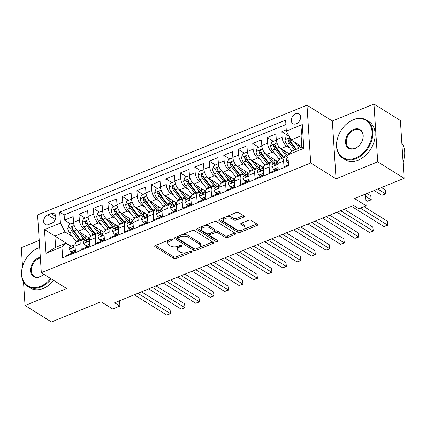 <?xml version="1.0" encoding="UTF-8"?>
<svg xmlns="http://www.w3.org/2000/svg" width="426" height="426" viewBox="0 0 426 426"><rect width="100%" height="100%" fill="white"/><g stroke="black" fill="none" stroke-linecap="round" stroke-linejoin="round"><path stroke-width="0.64" d="M172.253 239.396A1.235 0.602 176.3 0 0 170.533 239.353L155.426 245.504A1.763 0.863 176.3 0 0 154.707 246.265A1.763 0.863 176.3 0 0 155.043 246.729L173.712 258.374A1.763 0.863 176.3 0 0 176.172 258.444L191.274 252.288A1.235 0.602 176.3 0 0 191.78 251.755A1.235 0.602 176.3 0 0 191.546 251.431A1.235 0.602 176.3 0 0 189.826 251.383L187.866 252.181A5.639 2.758 176.3 0 1 180.001 251.963L178.446 250.994A5.639 2.758 176.3 0 1 177.365 249.503A5.639 2.758 176.3 0 1 179.676 247.069L181.63 246.276A1.235 0.602 176.3 0 0 182.136 245.743A1.235 0.602 176.3 0 0 181.897 245.413A1.235 0.602 176.3 0 0 180.177 245.365L178.222 246.164A5.639 2.758 176.3 0 1 170.357 245.946L168.797 244.977A5.639 2.758 176.3 0 1 167.722 243.486A5.639 2.758 176.3 0 1 170.027 241.052L171.987 240.259A1.235 0.602 176.3 0 0 172.487 239.726A1.235 0.602 176.3 0 0 172.253 239.396M295.639 113.801A5.746 4.138 -58 0 0 291.554 118.636A5.746 4.138 -58 0 0 292.918 123.673A5.746 4.138 -58 0 0 296.283 123.801A5.746 4.138 -58 0 0 300.367 118.96A5.746 4.138 -58 0 0 298.999 113.923A5.746 4.138 -58 0 0 295.639 113.801M243.56 217.148A1.763 0.863 176.3 0 0 244.279 216.387A1.763 0.863 176.3 0 0 243.944 215.918L238.704 212.654A1.763 0.863 176.3 0 0 236.249 212.585L219.47 219.417A1.763 0.863 176.3 0 0 218.751 220.178A1.763 0.863 176.3 0 0 219.086 220.641L237.756 232.287A1.763 0.863 176.3 0 0 240.216 232.356L256.99 225.524A1.763 0.863 176.3 0 0 257.714 224.763A1.763 0.863 176.3 0 0 257.373 224.3L251.047 220.354A1.763 0.863 176.3 0 0 248.587 220.285L241.409 223.208A1.763 0.863 176.3 0 0 240.69 223.97A1.763 0.863 176.3 0 0 241.025 224.433L244.162 226.392A4.713 2.306 176.3 0 1 245.067 227.638A4.713 2.306 176.3 0 1 241.888 230.051A4.713 2.306 176.3 0 1 236.558 229.492L224.268 221.824A4.713 2.306 176.3 0 1 223.362 220.577A4.713 2.306 176.3 0 1 226.541 218.165A4.713 2.306 176.3 0 1 231.872 218.724L233.922 220.002A1.763 0.863 176.3 0 0 236.382 220.072L243.56 217.148L243.459 215.62M23.515 281.905L25.038 305.49L51.455 321.971L101.058 301.762L112.682 309.015L119.924 306.065L114.642 302.769L353.617 205.439L358.9 208.735L366.142 205.785L365.386 194.107M377.708 161.848L373.969 104.029L332.328 120.989L336.066 178.808L377.708 161.848L404.125 178.329L354.517 198.532L366.142 205.785M336.066 178.808L310.708 162.993L41.322 272.709L37.579 214.89L306.97 105.174L310.708 162.993M25.038 305.49L66.68 288.53L41.322 272.709M194.496 230.663A1.763 0.863 176.3 0 0 192.035 230.594L175.262 237.426A1.763 0.863 176.3 0 0 174.538 238.187A1.763 0.863 176.3 0 0 174.873 238.651L193.542 250.296A1.763 0.863 176.3 0 0 196.003 250.366L212.776 243.534A1.763 0.863 176.3 0 0 213.501 242.772A1.763 0.863 176.3 0 0 213.16 242.309L194.496 230.663M197.366 228.421L214.14 221.589A1.763 0.863 176.3 0 1 216.6 221.658L235.269 233.304A1.763 0.863 176.3 0 1 235.605 233.767A1.763 0.863 176.3 0 1 234.886 234.529L227.702 237.452A1.763 0.863 176.3 0 1 225.248 237.383L217.675 232.66A1.763 0.863 176.3 0 0 215.215 232.596L210.455 234.534A1.763 0.863 176.3 0 0 209.73 235.296A1.763 0.863 176.3 0 0 210.071 235.759L217.952 240.679A1.235 0.602 176.3 0 1 218.187 241.004A1.235 0.602 176.3 0 1 217.356 241.633A1.235 0.602 176.3 0 1 215.961 241.489L196.982 229.646A1.763 0.863 176.3 0 1 196.642 229.183A1.763 0.863 176.3 0 1 197.366 228.421M373.969 104.029L400.387 120.51L404.125 178.329M39.229 240.37L21.3 247.671L22.525 266.585M286.267 129.808L281.724 131.655L287.806 135.452M289.621 148.056L286.725 146.251A7.183 3.53 -112.2 0 1 282.097 137.364L276.304 139.723L275.931 134.02L267.24 137.555L273.322 141.347M275.137 153.951L272.241 152.146A7.183 3.53 -112.2 0 1 267.613 143.258L261.82 145.617L261.447 139.914L252.762 143.455L258.838 147.247M260.653 159.851L257.757 158.046A7.183 3.53 -112.2 0 1 253.129 149.159L247.336 151.518L246.968 145.814L238.278 149.356L244.354 153.147M246.169 165.751L243.278 163.946A7.183 3.53 -112.2 0 1 238.645 155.059L232.852 157.418L232.484 151.715L223.794 155.256L229.87 159.047M231.685 171.651L228.794 169.846A7.183 3.53 -112.2 0 1 224.161 160.959L218.368 163.318L218 157.615L209.31 161.15L215.391 164.947M217.201 177.551L214.31 175.741A7.183 3.53 -112.2 0 1 209.677 166.854L203.884 169.218L203.516 163.509L194.826 167.051L200.907 170.842M202.723 183.446L199.826 181.641A7.183 3.53 -112.2 0 1 195.193 172.754L189.4 175.113L189.032 169.41L180.342 172.951L186.423 176.742M188.239 189.346L185.342 187.541A7.183 3.53 -112.2 0 1 180.709 178.654L174.916 181.013L174.548 175.31L165.858 178.851L171.939 182.642M173.755 195.246L170.858 193.441A7.183 3.53 -112.2 0 1 166.231 184.554L160.437 186.913L160.064 181.21L151.374 184.751L157.455 188.542M159.271 201.147L156.374 199.341A7.183 3.53 -112.2 0 1 151.747 190.454L145.953 192.813L145.58 187.11L136.895 190.646L142.971 194.442M144.787 207.041L141.89 205.236A7.183 3.53 -112.2 0 1 137.263 196.349L131.469 198.713L131.101 193.005L122.411 196.546L128.487 200.337M130.303 212.941L127.411 211.136A7.183 3.53 -112.2 0 1 122.779 202.249L116.985 204.608L116.617 198.905L107.927 202.446L114.003 206.237M115.819 218.842L112.927 217.036A7.183 3.53 -112.2 0 1 108.295 208.149L102.501 210.508L102.133 204.805L93.443 208.346L99.524 212.137M101.335 224.742L98.443 222.936A7.183 3.53 -112.2 0 1 93.811 214.049L88.017 216.408L87.649 210.705L78.959 214.241L79.327 219.949A7.183 3.53 67.8 0 0 83.959 228.837L86.856 230.642M85.04 218.037L78.959 214.241M66.802 256.079L66.749 255.302L75.439 251.761L75.072 246.058A7.183 3.53 67.8 0 1 76.589 242.043A13.739 6.752 67.8 0 1 76.089 241.388L69.55 232.857A4.761 2.338 67.8 0 1 67.771 228.277L69.017 224.561L73.597 222.936M85.291 240.461L84.689 240.083A7.183 3.53 67.8 0 0 82.383 239.684A7.183 3.53 67.8 0 0 80.865 243.699L81.233 249.402L89.923 245.866L89.556 240.157A7.183 3.53 67.8 0 1 91.073 236.142A13.739 6.752 67.8 0 1 90.573 235.487L84.034 226.962A4.761 2.338 67.8 0 1 82.255 222.377L83.501 218.66L88.081 217.036M99.775 234.561L99.167 234.188A7.183 3.53 -112.2 0 0 96.867 233.783A7.183 3.53 -112.2 0 0 95.349 237.799L95.717 243.502L104.407 239.966L104.04 234.263A7.183 3.53 67.8 0 1 105.552 230.248L111.346 227.883A7.183 3.53 -112.2 0 1 113.651 228.288L114.259 228.666M111.346 227.883A7.183 3.53 -112.2 0 0 109.828 231.904L110.201 237.607L118.891 234.066L118.519 228.363A7.183 3.53 67.8 0 1 120.036 224.348L125.83 221.989A7.183 3.53 -112.2 0 1 128.135 222.388L128.737 222.766M125.83 221.989A7.183 3.53 -112.2 0 0 124.312 226.004L124.685 231.707L133.375 228.166L133.003 222.463A7.183 3.53 67.8 0 1 134.52 218.447L140.314 216.088A7.183 3.53 -112.2 0 1 142.619 216.488L143.221 216.866M140.314 216.088A7.183 3.53 -112.2 0 0 138.796 220.104L139.164 225.807L147.854 222.265L147.487 216.562A7.183 3.53 67.8 0 1 149.004 212.547L154.798 210.188A7.183 3.53 -112.2 0 1 157.103 210.588L157.705 210.966M154.798 210.188A7.183 3.53 -112.2 0 0 153.28 214.203L153.648 219.907L162.338 216.371L161.971 210.668A7.183 3.53 67.8 0 1 163.488 206.647L169.282 204.288A7.183 3.53 -112.2 0 1 171.587 204.693L172.189 205.066M169.282 204.288A7.183 3.53 -112.2 0 0 167.764 208.303L168.132 214.012L176.822 210.471L176.455 204.768A7.183 3.53 67.8 0 1 177.972 200.752L183.766 198.394A7.183 3.53 -112.2 0 1 186.071 198.793L186.673 199.171M183.766 198.394A7.183 3.53 -112.2 0 0 182.248 202.409L182.616 208.112L191.306 204.571L190.939 198.867A7.183 3.53 67.8 0 1 192.456 194.852L198.25 192.493A7.183 3.53 -112.2 0 1 200.555 192.893L201.157 193.271M198.25 192.493A7.183 3.53 -112.2 0 0 196.732 196.508L197.1 202.212L205.79 198.67L205.423 192.967A7.183 3.53 67.8 0 1 206.94 188.952L212.734 186.593A7.183 3.53 -112.2 0 1 215.034 186.993L215.641 187.371M212.734 186.593A7.183 3.53 -112.2 0 0 211.216 190.608L211.584 196.311L220.274 192.776L219.907 187.067A7.183 3.53 67.8 0 1 221.419 183.052L227.212 180.693A7.183 3.53 -112.2 0 1 229.518 181.098L230.125 181.471M227.212 180.693A7.183 3.53 -112.2 0 0 225.695 184.708L226.068 190.411L234.758 186.876L234.385 181.172A7.183 3.53 67.8 0 1 235.903 177.157L241.696 174.793A7.183 3.53 -112.2 0 1 244.002 175.198L244.604 175.571M241.696 174.793A7.183 3.53 -112.2 0 0 240.179 178.808L240.552 184.517L249.242 180.975L248.869 175.272A7.183 3.53 67.8 0 1 250.387 171.257L256.18 168.898A7.183 3.53 -112.2 0 1 258.486 169.298L259.088 169.676M256.18 168.898A7.183 3.53 -112.2 0 0 254.663 172.913L255.03 178.616L263.721 175.075L263.353 169.372A7.183 3.53 67.8 0 1 264.871 165.357L270.664 162.998A7.183 3.53 -112.2 0 1 272.97 163.398L273.572 163.776M270.664 162.998A7.183 3.53 -112.2 0 0 269.147 167.013L269.514 172.716L278.205 169.175L277.837 163.472A7.183 3.53 67.8 0 1 279.355 159.457L285.148 157.098A7.183 3.53 -112.2 0 1 287.454 157.498L288.056 157.876M276.304 139.723A7.183 3.53 67.8 0 0 280.931 148.61L289.068 153.685M261.82 145.617A7.183 3.53 67.8 0 0 266.447 154.505L277.922 161.662M247.336 151.518A7.183 3.53 67.8 0 0 251.963 160.405L263.438 167.562M232.852 157.418A7.183 3.53 67.8 0 0 237.484 166.305L248.954 173.462M218.368 163.318A7.183 3.53 67.8 0 0 223 172.205L234.47 179.362M203.884 169.218A7.183 3.53 67.8 0 0 208.516 178.105L219.986 185.257M189.4 175.113A7.183 3.53 67.8 0 0 194.032 184L205.502 191.157M174.916 181.013A7.183 3.53 67.8 0 0 179.548 189.9L191.018 197.057M160.437 186.913A7.183 3.53 67.8 0 0 165.064 195.8L176.54 202.957M145.953 192.813A7.183 3.53 67.8 0 0 150.58 201.7L162.056 208.857M131.469 198.713A7.183 3.53 67.8 0 0 136.096 207.6L147.572 214.752M116.985 204.608A7.183 3.53 67.8 0 0 121.618 213.495L133.088 220.652M102.501 210.508A7.183 3.53 67.8 0 0 107.134 219.395L118.604 226.552M88.017 216.408A7.183 3.53 67.8 0 0 92.65 225.295L104.12 232.452M48.463 224.577L51.647 223.277A5.565 4.01 -58 0 0 55.604 218.591A5.565 4.01 -58 0 0 54.283 213.708A5.565 4.01 -58 0 0 51.024 213.586L47.834 214.885A5.565 4.01 -58 0 0 43.878 219.571A5.565 4.01 -58 0 0 45.204 224.454A5.565 4.01 -58 0 0 48.463 224.577M286.347 131.054L302.279 124.562L303.813 148.317L287.88 154.808L291.703 151.193L301.842 147.061L301.118 135.814L290.979 139.941L286.347 131.054L285.638 120.116L59.699 212.137L60.407 223.075L65.04 231.962L72.372 236.536M287.88 154.808L288.588 165.746L62.649 257.767L61.94 246.83L46.013 253.321L44.474 229.566L60.407 223.075M285.926 124.573L64.14 214.906L64.475 220.141L73.165 216.605L73.533 222.308A7.183 3.53 67.8 0 0 78.166 231.196L89.636 238.352M285.148 157.098A7.183 3.53 -112.2 0 0 283.631 161.113L283.998 166.816L288.54 164.969M93.811 214.049L93.443 208.346M108.295 208.149L107.927 202.446M122.779 202.249L122.411 196.546M137.263 196.349L136.895 190.646M151.747 190.454L151.374 184.751M166.231 184.554L165.858 178.851M180.709 178.654L180.342 172.951M195.193 172.754L194.826 167.051M209.677 166.854L209.31 161.15M224.161 160.959L223.794 155.256M238.645 155.059L238.278 149.356M253.129 149.159L252.762 143.455M267.613 143.258L267.24 137.555M282.097 137.364L281.724 131.655M290.979 139.941L301.821 146.704M65.04 231.962L54.901 236.095L55.625 247.346L65.764 243.214L61.94 246.83M71.142 246.223L44.474 229.566M70.807 246.361L65.764 243.214M332.328 120.989L306.97 105.174M119.924 306.065L119.584 300.756M70.556 223.932L64.475 220.141M64.14 214.906L59.699 212.137M55.625 247.346L46.013 253.321M302.279 124.562L301.118 135.814M303.813 148.317L301.842 147.061M168.904 240.014A5.639 2.758 176.3 0 0 167.62 241.925L167.722 243.486M178.553 246.031A5.639 2.758 176.3 0 0 177.264 247.943L177.365 249.503M155.458 245.488L173.611 256.814A1.763 0.863 176.3 0 0 176.071 256.878L186.636 252.575M199.198 247.458L212.643 241.984M175.294 237.41L193.441 248.736A1.763 0.863 176.3 0 0 195.262 248.976M178.276 237.692A1.235 0.602 176.3 0 0 177.77 238.225A1.235 0.602 176.3 0 0 178.004 238.555L194.394 248.773A1.235 0.602 176.3 0 0 196.114 248.821L198.175 247.985A5.639 2.758 176.3 0 0 200.486 245.546A5.639 2.758 176.3 0 0 199.405 244.061L188.207 237.074A5.639 2.758 176.3 0 0 180.336 236.856L178.276 237.692L178.18 236.233M177.764 236.403A1.235 0.602 176.3 0 0 177.669 236.664L177.77 238.225M200.486 245.546L200.385 243.986A5.639 2.758 176.3 0 0 199.304 242.495L199.405 244.061M181.465 234.896A5.639 2.758 176.3 0 1 188.106 235.509L199.304 242.495M234.753 232.979L227.601 235.892L227.702 237.452M214.278 231.371L215.114 231.03A1.763 0.863 176.3 0 1 217.574 231.1L225.146 235.823A1.763 0.863 176.3 0 0 227.601 235.892M209.837 233.288A1.763 0.863 176.3 0 0 209.629 233.73L209.73 235.296M197.398 228.411L215.86 239.923A1.235 0.602 176.3 0 0 217.042 240.11M209.821 227.761A4.713 2.306 176.3 0 0 204.485 227.202A4.713 2.306 176.3 0 0 201.312 229.614A4.713 2.306 176.3 0 0 202.212 230.86L206.541 233.56A1.763 0.863 176.3 0 0 209.001 233.629L213.761 231.691A1.763 0.863 176.3 0 0 214.486 230.929A1.763 0.863 176.3 0 0 214.15 230.461L209.821 227.761L209.72 226.201A4.713 2.306 176.3 0 0 203.921 225.753M202.462 226.344A4.713 2.306 176.3 0 0 201.21 228.054L201.312 229.614M214.486 230.929L214.385 229.364A1.763 0.863 176.3 0 0 214.049 228.9L214.15 230.461M209.72 226.201L214.049 228.9M226.328 216.626A4.713 2.306 176.3 0 1 231.771 217.164L233.821 218.442A1.763 0.863 176.3 0 0 236.281 218.506L243.427 215.599M224.268 217.462A4.713 2.306 176.3 0 0 223.267 219.017L223.362 220.577M245.067 227.638L244.966 226.073A4.713 2.306 176.3 0 0 244.061 224.827L244.162 226.392M241.441 223.197L244.061 224.827M219.507 219.406L237.655 230.727A1.763 0.863 176.3 0 0 240.115 230.796L242 230.024M244.061 229.188L256.857 223.975M85.727 239.061A11.401 5.602 67.8 0 0 85.743 237.314A5.655 2.78 -112.2 0 1 85.818 235.967M77.181 230.418L83.331 238.438A13.739 6.752 67.8 0 0 84.843 240.184M80.477 232.633L83.826 237.005A11.401 5.602 67.8 0 0 86.771 239.859M73.634 223.203L73.363 222.793M81.094 240.205A13.739 6.752 -112.2 0 1 80.578 239.561L74.039 231.03A4.761 2.338 -112.2 0 1 72.468 227.702L72.069 227.074L71.328 227.085L70.732 228.411A4.761 2.338 67.8 0 0 72.303 231.739L78.837 240.264A13.739 6.752 67.8 0 0 79.358 240.914M88.501 237.639A11.401 5.602 -112.2 0 1 88.235 239.465M80.684 240.376A11.401 5.602 -112.2 0 1 79.337 238.837L72.803 230.306A2.423 1.193 -112.2 0 1 72.25 229.358L70.732 228.411M75.333 250.11L70.78 251.75L69.129 249.215A4.761 2.338 -112.2 0 1 70.136 246.633L72.889 245.514A4.761 2.338 67.8 0 0 71.935 247.005L72.132 247.501M75.125 249.982L75.29 249.476M70.78 251.75L72.154 252.607L75.407 251.281M137.859 293.312L170.325 313.568L166.704 315.043L134.238 294.787M74.023 245.328L73.187 245.435A4.761 2.338 67.8 0 0 72.889 245.514M72.745 247.511L71.935 247.005C72.415 247.863 72.995 247.628 73.671 246.297A4.761 2.338 -112.2 0 1 74.63 244.806L75.098 244.615M141.496 291.831L170.075 309.659L170.538 313.696L166.704 315.043M170.075 309.659L170.538 313.696M39.698 247.634A21.907 15.783 -58 0 0 38.122 248.198A21.907 15.783 -58 0 0 21.689 274.461A21.907 15.783 -58 0 0 40.587 286.331A21.907 15.783 -58 0 0 50.673 278.545M51.322 278.95A22.445 16.172 122 0 1 40.939 286.996A22.445 16.172 122 0 1 27.791 286.506A22.445 16.172 122 0 1 22.456 266.82A22.445 16.172 122 0 1 38.409 247.927A22.445 16.172 122 0 1 39.687 247.458M43.787 274.253A10.954 7.892 122 0 1 39.975 276.799A10.954 7.892 122 0 1 30.523 270.861A10.954 7.892 122 0 1 38.739 257.73A10.954 7.892 122 0 1 40.321 257.245M40.369 257.986A10.416 7.503 -58 0 0 39.086 258.401A10.416 7.503 -58 0 0 31.684 267.166A10.416 7.503 -58 0 0 34.16 276.298A10.416 7.503 -58 0 0 40.257 276.527A10.416 7.503 -58 0 0 43.756 274.232M53.644 280.399A22.445 16.172 122 0 1 43.26 288.445A22.445 16.172 122 0 1 30.118 287.955L27.791 286.506M353.138 119.898A21.907 15.783 -58 0 0 336.7 146.161A21.907 15.783 -58 0 0 355.603 158.025A21.907 15.783 -58 0 0 372.036 131.767A21.907 15.783 -58 0 0 353.138 119.898M355.95 158.69A22.445 16.172 122 0 1 342.808 158.206A22.445 16.172 122 0 1 337.472 138.519A22.445 16.172 122 0 1 353.42 119.626A22.445 16.172 122 0 1 366.568 120.116A22.445 16.172 122 0 1 371.903 139.803A22.445 16.172 122 0 1 355.95 158.69M353.75 129.429A10.954 7.892 122 0 1 363.202 135.361A10.954 7.892 122 0 1 354.986 148.493A10.954 7.892 122 0 1 345.534 142.561A10.954 7.892 122 0 1 353.75 129.429M355.273 148.221A10.416 7.503 -58 0 0 362.675 139.456A10.416 7.503 -58 0 0 360.199 130.324A10.416 7.503 -58 0 0 354.102 130.095A10.416 7.503 -58 0 0 346.7 138.86A10.416 7.503 -58 0 0 349.171 147.998A10.416 7.503 -58 0 0 355.273 148.221M366.568 120.116L368.889 121.564A22.445 16.172 122 0 1 374.225 141.251A22.445 16.172 122 0 1 358.271 160.144A22.445 16.172 122 0 1 345.129 159.654L342.808 158.206M401.851 143.195A22.445 16.172 122 0 1 403.071 162.013M100.211 233.16A11.401 5.602 67.8 0 0 100.227 231.414A5.655 2.78 -112.2 0 1 100.296 230.067M91.665 224.518L97.81 232.537A13.739 6.752 67.8 0 0 99.327 234.284M94.961 226.738L98.31 231.11A11.401 5.602 67.8 0 0 101.255 233.959M88.113 217.303L87.847 216.893M95.578 234.311A13.739 6.752 -112.2 0 1 95.062 233.661L88.523 225.13A4.761 2.338 -112.2 0 1 86.952 221.802L86.553 221.179L85.807 221.185L85.216 222.51A4.761 2.338 67.8 0 0 86.787 225.839L93.321 234.369A13.739 6.752 67.8 0 0 93.842 235.019M102.986 231.744A11.401 5.602 -112.2 0 1 102.719 233.565M95.168 234.476A11.401 5.602 -112.2 0 1 93.821 232.937L87.282 224.411A2.423 1.193 -112.2 0 1 86.734 223.458L85.216 222.51M102.597 211.403L102.331 210.992L97.985 212.76L96.739 216.477A4.761 2.338 67.8 0 0 98.518 221.062L105.052 229.587A13.739 6.752 67.8 0 0 105.573 230.237M114.695 227.266A11.401 5.602 67.8 0 0 114.711 225.514A5.655 2.78 -112.2 0 1 114.78 224.167M106.149 218.618L112.294 226.637A13.739 6.752 67.8 0 0 113.806 228.384M109.445 220.838L112.794 225.21A11.401 5.602 67.8 0 0 115.739 228.059M110.062 228.411A13.739 6.752 -112.2 0 1 109.546 227.761L103.007 219.236A4.761 2.338 -112.2 0 1 101.436 215.902L101.037 215.279L100.291 215.284L99.7 216.61A4.761 2.338 67.8 0 0 101.271 219.938L107.805 228.469A13.739 6.752 67.8 0 0 108.326 229.119M117.469 225.844A11.401 5.602 -112.2 0 1 117.203 227.665M109.652 228.576A11.401 5.602 -112.2 0 1 108.305 227.037L101.766 218.511A2.423 1.193 -112.2 0 1 101.218 217.558L99.7 216.61M117.081 205.508L116.815 205.092L112.469 206.866L111.223 210.577A4.761 2.338 67.8 0 0 113.002 215.162L119.536 223.693A13.739 6.752 67.8 0 0 120.057 224.337M129.179 221.366A11.401 5.602 67.8 0 0 129.195 219.614A5.655 2.78 -112.2 0 1 129.264 218.266M120.633 212.723L126.778 220.743A13.739 6.752 67.8 0 0 128.29 222.484M123.929 214.938L127.278 219.31A11.401 5.602 67.8 0 0 130.223 222.159M124.546 222.51A13.739 6.752 -112.2 0 1 124.025 221.861L117.491 213.335A4.761 2.338 -112.2 0 1 115.92 210.002L115.521 209.379L114.775 209.384L114.184 210.71A4.761 2.338 67.8 0 0 115.75 214.044L122.289 222.569A13.739 6.752 67.8 0 0 122.805 223.219M131.948 219.944A11.401 5.602 -112.2 0 1 131.687 221.77M124.136 222.676A11.401 5.602 -112.2 0 1 122.789 221.142L116.25 212.611A2.423 1.193 -112.2 0 1 115.702 211.658L114.184 210.71M131.565 199.608L131.299 199.192L126.953 200.965L125.707 204.682A4.761 2.338 67.8 0 0 127.48 209.262L134.02 217.792A13.739 6.752 67.8 0 0 134.541 218.442M143.663 215.465A11.401 5.602 67.8 0 0 143.679 213.719A5.655 2.78 -112.2 0 1 143.748 212.372M135.117 206.823L141.262 214.842A13.739 6.752 67.8 0 0 142.774 216.584M138.407 209.038L141.762 213.41A11.401 5.602 67.8 0 0 144.707 216.259M139.03 216.61A13.739 6.752 -112.2 0 1 138.509 215.961L131.975 207.435A4.761 2.338 -112.2 0 1 130.404 204.102L129.999 203.479L129.259 203.49L128.663 204.81A4.761 2.338 67.8 0 0 130.234 208.144L136.773 216.669A13.739 6.752 67.8 0 0 137.289 217.319M146.432 214.044A11.401 5.602 -112.2 0 1 146.171 215.87M138.62 216.781A11.401 5.602 -112.2 0 1 137.273 215.242L130.734 206.711A2.423 1.193 -112.2 0 1 130.186 205.763L128.663 204.81M89.817 244.215L85.259 245.85L83.613 243.315A4.761 2.338 -112.2 0 1 84.62 240.733L87.373 239.614A4.761 2.338 67.8 0 0 86.419 241.105L86.611 241.601L87.314 241.569L88.155 240.397A4.761 2.338 -112.2 0 1 89.109 238.906L89.582 238.714M89.604 244.082L89.774 243.576M85.259 245.85L86.632 246.707L89.891 245.381M152.343 287.417L184.809 307.668L181.188 309.143L148.722 288.887M88.507 239.433L87.671 239.534A4.761 2.338 67.8 0 0 87.373 239.614M155.98 285.931L184.559 303.759L185.022 307.796L181.188 309.143M184.559 303.759L185.022 307.796M104.301 238.315L99.743 239.955L98.092 237.415A4.761 2.338 -112.2 0 1 99.104 234.838L101.857 233.714A4.761 2.338 67.8 0 0 100.898 235.205L101.095 235.7L101.798 235.669L102.639 234.497A4.761 2.338 -112.2 0 1 103.593 233.006L104.066 232.814M104.088 238.182L104.258 237.681M99.743 239.955L101.116 240.807L104.375 239.481M166.827 281.517L199.293 301.768L195.672 303.243L163.206 282.992M102.986 233.533L102.155 233.634A4.761 2.338 67.8 0 0 101.857 233.714M170.464 280.036L199.038 297.865L199.506 301.896L195.672 303.243M199.038 297.865L199.506 301.896M118.785 232.415L114.227 234.055L112.576 231.52A4.761 2.338 -112.2 0 1 113.588 228.938L116.341 227.814A4.761 2.338 67.8 0 0 115.382 229.305L115.579 229.806L116.282 229.774L117.123 228.597A4.761 2.338 -112.2 0 1 118.077 227.106L118.55 226.914M118.572 232.282L118.742 231.781M114.227 234.055L115.6 234.912L118.859 233.586M181.311 275.617L213.777 295.868L210.156 297.343L177.69 277.092M117.469 227.633L116.639 227.74A4.761 2.338 67.8 0 0 116.341 227.814M184.943 274.136L213.522 291.964L213.99 295.995L210.156 297.343M213.522 291.964L213.99 295.995M133.269 226.515L128.711 228.155L127.06 225.62A4.761 2.338 -112.2 0 1 128.072 223.038L130.825 221.914A4.761 2.338 67.8 0 0 129.866 223.41L130.063 223.906M133.056 226.387L133.226 225.881M128.711 228.155L130.084 229.012L133.343 227.686M195.79 269.717L228.261 289.973L224.64 291.448L192.174 271.192M131.953 221.733L131.123 221.839A4.761 2.338 67.8 0 0 130.825 221.914M130.675 223.916L129.866 223.41C130.351 224.268 130.931 224.033 131.607 222.702A4.761 2.338 -112.2 0 1 132.561 221.211L133.034 221.014M199.427 268.236L228.006 286.064L228.469 290.101L224.64 291.448M228.006 286.064L228.469 290.101M146.049 193.708L145.783 193.297L141.437 195.065L140.191 198.782A4.761 2.338 67.8 0 0 141.965 203.367L148.504 211.892A13.739 6.752 67.8 0 0 149.02 212.542M158.147 209.565A11.401 5.602 67.8 0 0 158.163 207.819A5.655 2.78 -112.2 0 1 158.232 206.472M149.595 200.923L155.746 208.942A13.739 6.752 67.8 0 0 157.258 210.689M152.891 203.138L156.246 207.515A11.401 5.602 67.8 0 0 159.191 210.364M153.514 210.71A13.739 6.752 -112.2 0 1 152.993 210.066L146.459 201.535A4.761 2.338 -112.2 0 1 144.888 198.207L144.483 197.584L143.743 197.589L143.147 198.915A4.761 2.338 67.8 0 0 144.718 202.243L151.257 210.774A13.739 6.752 67.8 0 0 151.773 211.418M160.916 208.144A11.401 5.602 -112.2 0 1 160.65 209.97M153.099 210.881A11.401 5.602 -112.2 0 1 151.757 209.342L145.218 200.811A2.423 1.193 -112.2 0 1 144.67 199.863L143.147 198.915M147.747 220.615L143.195 222.255L141.544 219.72A4.761 2.338 -112.2 0 1 142.556 217.138L145.303 216.019A4.761 2.338 67.8 0 0 144.35 217.51L144.547 218.005L145.25 217.974L146.086 216.802A4.761 2.338 -112.2 0 1 147.045 215.311L147.518 215.119M147.54 220.487L147.71 219.981M143.195 222.255L144.568 223.112L147.827 221.786M210.274 263.816L242.745 284.073L239.124 285.548L206.653 265.291M146.438 215.833L145.601 215.939A4.761 2.338 67.8 0 0 145.303 216.019M213.911 262.336L242.49 280.164L242.953 284.201L239.124 285.548M242.49 280.164L242.953 284.201M160.533 187.807L160.267 187.397L155.921 189.165L154.675 192.882A4.761 2.338 67.8 0 0 156.448 197.467L162.988 205.992A13.739 6.752 67.8 0 0 163.504 206.642M172.631 203.665A11.401 5.602 67.8 0 0 172.647 201.919A5.655 2.78 -112.2 0 1 172.716 200.571M164.079 195.023L170.23 203.042A13.739 6.752 67.8 0 0 171.742 204.789M167.375 197.243L170.73 201.615A11.401 5.602 67.8 0 0 173.675 204.464M167.993 204.815A13.739 6.752 -112.2 0 1 167.477 204.166L160.937 195.635A4.761 2.338 -112.2 0 1 159.372 192.307L158.967 191.684L158.227 191.689L157.631 193.015A4.761 2.338 67.8 0 0 159.202 196.343L165.741 204.874A13.739 6.752 67.8 0 0 166.257 205.524M175.4 202.249A11.401 5.602 -112.2 0 1 175.134 204.07M167.583 204.981A11.401 5.602 -112.2 0 1 166.236 203.442L159.702 194.916A2.423 1.193 -112.2 0 1 159.154 193.963L157.631 193.015M162.231 214.72L157.679 216.355L156.028 213.82A4.761 2.338 -112.2 0 1 157.04 211.237L159.787 210.119A4.761 2.338 67.8 0 0 158.834 211.61L159.031 212.105L159.734 212.073L160.57 210.902A4.761 2.338 -112.2 0 1 161.529 209.411L162.002 209.219M162.024 214.587L162.194 214.081M157.679 216.355L159.052 217.212L162.306 215.886M224.758 257.922L257.224 278.173L253.603 279.648L221.137 259.397M160.921 209.938L160.085 210.039A4.761 2.338 67.8 0 0 159.787 210.119M228.395 256.436L256.974 274.264L257.437 278.3L253.603 279.648M256.974 274.264L257.437 278.3M175.017 181.907L174.745 181.497L170.4 183.265L169.159 186.982A4.761 2.338 67.8 0 0 170.933 191.567L177.472 200.092A13.739 6.752 67.8 0 0 177.988 200.742M187.11 197.77A11.401 5.602 67.8 0 0 187.131 196.019A5.655 2.78 -112.2 0 1 187.2 194.671M178.563 189.128L184.714 197.147A13.739 6.752 67.8 0 0 186.226 198.889M181.859 191.343L185.214 195.715A11.401 5.602 67.8 0 0 188.159 198.564M182.477 198.915A13.739 6.752 -112.2 0 1 181.961 198.266L175.421 189.74A4.761 2.338 -112.2 0 1 173.851 186.407L173.451 185.784L172.711 185.789L172.115 187.115A4.761 2.338 67.8 0 0 173.686 190.449L180.225 198.974A13.739 6.752 67.8 0 0 180.741 199.624M189.884 196.349A11.401 5.602 -112.2 0 1 189.618 198.17M182.067 199.08A11.401 5.602 -112.2 0 1 180.72 197.542L174.186 189.016A2.423 1.193 -112.2 0 1 173.638 188.063L172.115 187.115M176.715 208.82L172.163 210.46L170.512 207.925A4.761 2.338 -112.2 0 1 171.518 205.343L174.271 204.219A4.761 2.338 67.8 0 0 173.318 205.71L173.515 206.205L174.218 206.179L175.054 205.002A4.761 2.338 -112.2 0 1 176.013 203.511L176.481 203.319M176.508 208.687L176.673 208.186M172.163 210.46L173.536 211.317L176.79 209.986M239.242 252.022L271.708 272.273L268.087 273.748L235.621 253.497M175.405 204.038L174.569 204.145A4.761 2.338 67.8 0 0 174.271 204.219M242.879 250.541L271.458 268.369L271.921 272.4L268.087 273.748M271.458 268.369L271.921 272.4M189.501 176.013L189.229 175.597L184.884 177.37L183.638 181.082A4.761 2.338 67.8 0 0 185.416 185.667L191.956 194.197A13.739 6.752 67.8 0 0 192.472 194.847M201.594 191.87A11.401 5.602 67.8 0 0 201.61 190.118A5.655 2.78 -112.2 0 1 201.684 188.777M193.047 183.228L199.198 191.247A13.739 6.752 67.8 0 0 200.71 192.989M196.343 185.443L199.693 189.815A11.401 5.602 67.8 0 0 202.638 192.664M196.961 193.015A13.739 6.752 -112.2 0 1 196.445 192.366L189.905 183.84A4.761 2.338 -112.2 0 1 188.335 180.507L187.935 179.884L187.195 179.889L186.599 181.215A4.761 2.338 67.8 0 0 188.17 184.549L194.703 193.074A13.739 6.752 67.8 0 0 195.225 193.724M204.368 190.449A11.401 5.602 -112.2 0 1 204.102 192.275M196.551 193.186A11.401 5.602 -112.2 0 1 195.204 191.647L188.67 183.116A2.423 1.193 -112.2 0 1 188.116 182.163L186.599 181.215M191.199 202.92L186.647 204.56L184.996 202.025A4.761 2.338 -112.2 0 1 186.002 199.443L188.755 198.319A4.761 2.338 67.8 0 0 187.802 199.81L187.999 200.311L188.697 200.279L189.538 199.102A4.761 2.338 -112.2 0 1 190.491 197.611L190.965 197.419M190.992 202.787L191.157 202.286M186.647 204.56L188.02 205.417L191.274 204.091M253.726 246.121L286.192 266.372L282.571 267.847L250.105 247.597M189.889 198.138L189.053 198.244A4.761 2.338 67.8 0 0 188.755 198.319M257.363 244.641L285.942 262.469L286.405 266.5L282.571 267.847M285.942 262.469L286.405 266.5M203.979 170.112L203.713 169.702L199.368 171.47L198.122 175.187A4.761 2.338 67.8 0 0 199.9 179.767L206.434 188.297A13.739 6.752 67.8 0 0 206.956 188.947M216.078 185.97A11.401 5.602 67.8 0 0 216.094 184.224A5.655 2.78 -112.2 0 1 216.163 182.876M207.531 177.328L213.676 185.347A13.739 6.752 67.8 0 0 215.194 187.094M210.827 179.543L214.177 183.915A11.401 5.602 67.8 0 0 217.122 186.769M211.445 187.115A13.739 6.752 -112.2 0 1 210.929 186.466L204.389 177.94A4.761 2.338 -112.2 0 1 202.819 174.612L202.419 173.984L201.674 173.994L201.083 175.315A4.761 2.338 67.8 0 0 202.654 178.648L209.187 187.174A13.739 6.752 67.8 0 0 209.709 187.823M218.852 184.549A11.401 5.602 -112.2 0 1 218.586 186.375M211.035 187.286A11.401 5.602 -112.2 0 1 209.688 185.747L203.149 177.216A2.423 1.193 -112.2 0 1 202.6 176.268L201.083 175.315M205.683 197.02L201.125 198.66L199.48 196.125A4.761 2.338 -112.2 0 1 200.486 193.542L203.239 192.424A4.761 2.338 67.8 0 0 202.286 193.915L202.478 194.41M205.47 196.892L205.641 196.386M201.125 198.66L202.499 199.517L205.758 198.191M268.21 240.221L300.676 260.478L297.055 261.953L264.589 241.696M204.374 192.238L203.537 192.344A4.761 2.338 67.8 0 0 203.239 192.424M203.095 194.421L202.286 193.915C202.765 194.773 203.346 194.538 204.022 193.207A4.761 2.338 -112.2 0 1 204.975 191.716L205.449 191.519M271.847 238.741L300.426 256.569L300.889 260.605L297.055 261.953M300.426 256.569L300.889 260.605M218.463 164.212L218.197 163.802L213.852 165.57L212.606 169.287A4.761 2.338 67.8 0 0 214.385 173.872L220.918 182.397A13.739 6.752 67.8 0 0 221.44 183.047M230.562 180.07A11.401 5.602 67.8 0 0 230.578 178.324A5.655 2.78 -112.2 0 1 230.647 176.976M222.015 171.428L228.16 179.447A13.739 6.752 67.8 0 0 229.673 181.194M225.311 173.643L228.661 178.02A11.401 5.602 67.8 0 0 231.606 180.869M225.929 181.22A13.739 6.752 -112.2 0 1 225.413 180.571L218.873 172.04A4.761 2.338 -112.2 0 1 217.303 168.712L216.903 168.089L216.158 168.094L215.567 169.42A4.761 2.338 67.8 0 0 217.138 172.748L223.671 181.279A13.739 6.752 67.8 0 0 224.193 181.923M233.336 178.654A11.401 5.602 -112.2 0 1 233.07 180.475M225.519 181.385A11.401 5.602 -112.2 0 1 224.172 179.847L217.633 171.321A2.423 1.193 -112.2 0 1 217.084 170.368L215.567 169.42M220.167 191.125L215.609 192.76L213.958 190.225A4.761 2.338 -112.2 0 1 214.97 187.642L217.723 186.524A4.761 2.338 67.8 0 0 216.765 188.015L216.962 188.51L217.665 188.478L218.506 187.307A4.761 2.338 -112.2 0 1 219.459 185.816L219.933 185.624M219.954 190.992L220.125 190.486M215.609 192.76L216.983 193.617L220.242 192.291M282.694 234.321L315.16 254.578L311.539 256.053L279.073 235.796M218.852 186.343L218.021 186.444A4.761 2.338 67.8 0 0 217.723 186.524M286.331 232.841L314.905 250.669L315.373 254.705L311.539 256.053M314.905 250.669L315.373 254.705M232.947 158.312L232.681 157.902L228.336 159.67L227.09 163.387A4.761 2.338 67.8 0 0 228.868 167.972L235.402 176.497A13.739 6.752 67.8 0 0 235.924 177.147M245.046 174.17A11.401 5.602 67.8 0 0 245.062 172.423A5.655 2.78 -112.2 0 1 245.131 171.076M236.499 165.528L242.644 173.547A13.739 6.752 67.8 0 0 244.157 175.294M239.795 167.748L243.145 172.12A11.401 5.602 67.8 0 0 246.09 174.969M240.413 175.32A13.739 6.752 -112.2 0 1 239.891 174.671L233.357 166.14A4.761 2.338 -112.2 0 1 231.787 162.812L231.387 162.189L230.642 162.194L230.045 163.52A4.761 2.338 67.8 0 0 231.616 166.848L238.155 175.379A13.739 6.752 67.8 0 0 238.672 176.029M247.815 172.754A11.401 5.602 -112.2 0 1 247.554 174.575M240.003 175.485A11.401 5.602 -112.2 0 1 238.656 173.946L232.117 165.421A2.423 1.193 -112.2 0 1 231.568 164.468L230.045 163.52M234.651 185.225L230.093 186.86L228.442 184.325A4.761 2.338 -112.2 0 1 229.454 181.742L232.207 180.624A4.761 2.338 67.8 0 0 231.249 182.115L231.446 182.61L232.149 182.578L232.99 181.407A4.761 2.338 -112.2 0 1 233.943 179.916L234.417 179.724M234.438 185.092L234.609 184.586M230.093 186.86L231.467 187.717L234.726 186.391M297.178 228.427L329.644 248.677L326.023 250.153L293.557 229.902M233.336 180.443L232.505 180.544A4.761 2.338 67.8 0 0 232.207 180.624M300.809 226.946L329.389 244.769L329.857 248.805L326.023 250.153M329.389 244.769L329.857 248.805M247.431 152.412L247.165 152.002L242.82 153.775L241.574 157.487A4.761 2.338 67.8 0 0 243.347 162.072L249.886 170.602A13.739 6.752 67.8 0 0 250.408 171.247M259.53 168.275A11.401 5.602 67.8 0 0 259.546 166.523A5.655 2.78 -112.2 0 1 259.615 165.176M250.983 159.633L257.128 167.652A13.739 6.752 67.8 0 0 258.641 169.394M254.274 161.848L257.629 166.22A11.401 5.602 67.8 0 0 260.574 169.069M254.897 169.42A13.739 6.752 -112.2 0 1 254.375 168.771L247.841 160.245A4.761 2.338 -112.2 0 1 246.271 156.912L245.866 156.289L245.126 156.294L244.529 157.62A4.761 2.338 67.8 0 0 246.1 160.953L252.639 169.479A13.739 6.752 67.8 0 0 253.156 170.128M262.299 166.854A11.401 5.602 -112.2 0 1 262.038 168.675M254.487 169.585A11.401 5.602 -112.2 0 1 253.14 168.046L246.601 159.521A2.423 1.193 -112.2 0 1 246.052 158.568L244.529 157.62M249.13 179.325L244.577 180.965L242.926 178.43A4.761 2.338 -112.2 0 1 243.938 175.847L246.691 174.724A4.761 2.338 67.8 0 0 245.733 176.215L245.93 176.71L246.633 176.684L247.474 175.507A4.761 2.338 -112.2 0 1 248.427 174.016L248.901 173.824M248.922 179.192L249.093 178.691M244.577 180.965L245.951 181.822L249.21 180.491M311.656 222.526L344.128 242.777L340.507 244.252L308.041 224.001M247.82 174.543L246.989 174.649A4.761 2.338 67.8 0 0 246.691 174.724M315.293 221.046L343.873 238.874L344.336 242.905L340.507 244.252M343.873 238.874L344.336 242.905M261.915 146.517L261.649 146.102L257.304 147.875L256.058 151.587A4.761 2.338 67.8 0 0 257.831 156.172L264.37 164.702A13.739 6.752 67.8 0 0 264.887 165.352M274.014 162.375A11.401 5.602 67.8 0 0 274.03 160.629A5.655 2.78 -112.2 0 1 274.099 159.281M265.462 153.733L271.612 161.752A13.739 6.752 67.8 0 0 273.125 163.493M268.758 155.948L272.113 160.32A11.401 5.602 67.8 0 0 275.058 163.169M269.381 163.52A13.739 6.752 -112.2 0 1 268.859 162.87L262.325 154.345A4.761 2.338 -112.2 0 1 260.755 151.012L260.35 150.389L259.61 150.394L259.013 151.72A4.761 2.338 67.8 0 0 260.584 155.053L267.123 163.579A13.739 6.752 67.8 0 0 267.64 164.228M276.783 160.953A11.401 5.602 -112.2 0 1 276.517 162.78M268.966 163.69A11.401 5.602 -112.2 0 1 267.624 162.152L261.085 153.621A2.423 1.193 -112.2 0 1 260.536 152.668L259.013 151.72M263.614 173.425L259.061 175.065L257.41 172.53A4.761 2.338 -112.2 0 1 258.422 169.947L261.17 168.824A4.761 2.338 67.8 0 0 260.217 170.315L260.414 170.815L261.117 170.783L261.953 169.612A4.761 2.338 -112.2 0 1 262.911 168.116L263.385 167.924M263.406 173.297L263.577 172.791M259.061 175.065L260.435 175.922L263.694 174.596M326.14 216.626L358.612 236.883L354.991 238.352L322.519 218.101M262.304 168.643L261.468 168.749A4.761 2.338 67.8 0 0 261.17 168.824M329.777 215.146L358.357 232.974L358.82 237.005L354.991 238.352M358.357 232.974L358.82 237.005M276.399 140.617L276.133 140.207L271.788 141.975L270.542 145.692A4.761 2.338 67.8 0 0 272.315 150.271L278.854 158.802A13.739 6.752 67.8 0 0 279.371 159.452M288.503 154.217A5.655 2.78 -112.2 0 1 288.583 153.381M279.946 147.833L286.096 155.852A13.739 6.752 67.8 0 0 287.609 157.599M283.242 150.048L286.597 154.42A11.401 5.602 67.8 0 0 287.96 155.98M365.78 200.156L367.452 201.205L371.073 199.73L370.817 195.822L367.01 193.447M283.86 157.62A13.739 6.752 -112.2 0 1 283.343 156.976L276.804 148.445A4.761 2.338 -112.2 0 1 275.239 145.117L274.834 144.489L274.094 144.499L273.497 145.825A4.761 2.338 67.8 0 0 275.068 149.153L281.607 157.679A13.739 6.752 67.8 0 0 282.124 158.328M283.45 157.79A11.401 5.602 -112.2 0 1 282.103 156.251L275.569 147.721A2.423 1.193 -112.2 0 1 275.02 146.773L273.497 145.825M370.817 195.822L371.286 199.853L365.524 196.269M371.286 199.853L367.452 201.205M278.098 167.525L273.545 169.165L271.894 166.63A4.761 2.338 -112.2 0 1 272.906 164.047L275.654 162.929A4.761 2.338 67.8 0 0 274.701 164.42L274.898 164.915M277.89 167.397L278.061 166.891M273.545 169.165L274.919 170.022L278.173 168.696M340.624 210.726L373.091 230.983L369.47 232.458L337.003 212.201M276.788 162.743L275.952 162.849A4.761 2.338 67.8 0 0 275.654 162.929M275.51 164.926L274.701 164.42C275.185 165.277 275.766 165.043 276.437 163.712A4.761 2.338 -112.2 0 1 277.395 162.221L277.869 162.024M344.261 209.246L372.841 227.074L373.304 231.11L369.47 232.458M372.841 227.074L373.304 231.11M288.493 135.17L286.267 136.075L285.026 139.792A4.761 2.338 67.8 0 0 286.799 144.377L291.948 151.092M294.67 142.241L299.19 148.141M297.726 144.153L300.405 147.646M374.236 190.502L381.936 195.305L385.557 193.83L385.301 189.921L381.494 187.546M296.437 149.265L291.288 142.545A4.761 2.338 -112.2 0 1 289.717 139.217L289.318 138.594L288.578 138.599L287.981 139.925A4.761 2.338 67.8 0 0 289.552 143.253L294.701 149.973M295.916 149.478L290.053 141.826A2.423 1.193 -112.2 0 1 289.504 140.873L287.981 139.925M385.301 189.921L385.764 193.958L377.857 189.027M385.764 193.958L381.936 195.305M288.418 163.105L288.029 163.264L286.378 160.73A4.761 2.338 -112.2 0 1 287.385 158.147L288.082 157.865M360.391 208.122L387.575 225.082L383.954 226.557L351.487 206.301M364.028 206.642L387.325 221.174L387.788 225.21L383.954 226.557M387.325 221.174L387.788 225.21M288.029 163.264L288.445 163.525M286.725 146.251L280.931 148.61M272.241 152.146L266.447 154.505M257.757 158.046L251.963 160.405M243.278 163.946L237.484 166.305M228.794 169.846L223 172.205M214.31 175.741L208.516 178.105M199.826 181.641L194.032 184M185.342 187.541L179.548 189.9M170.858 193.441L165.064 195.8M156.374 199.341L150.58 201.7M141.89 205.236L136.096 207.6M127.411 211.136L121.618 213.495M112.927 217.036L107.134 219.395M98.443 222.936L92.65 225.295M83.959 228.837L78.166 231.196M80.865 243.699L75.072 246.058M283.631 161.113L277.837 163.472M269.147 167.013L263.353 169.372M254.663 172.913L248.869 175.272M240.179 178.808L234.385 181.172M225.695 184.708L219.907 187.067M211.216 190.608L205.423 192.967M196.732 196.508L190.939 198.867M182.248 202.409L176.455 204.768M167.764 208.303L161.971 210.668M153.28 214.203L147.487 216.562M138.796 220.104L133.003 222.463M124.312 226.004L118.519 228.363M109.828 231.904L104.04 234.263M95.349 237.799L89.556 240.157M79.327 219.949L73.533 222.308M55.279 219.528L47.834 214.885M55.827 216.584L51.024 213.586M169.937 239.593L170.027 241.052M181.567 245.28L181.63 246.276M179.58 245.61L179.676 247.069M191.21 251.297L191.274 252.288M176.071 256.878L176.172 258.444M173.611 256.814L173.712 258.374M154.979 245.759L155.043 246.729M171.918 239.263L171.987 240.259M212.68 242.005L212.776 243.534M195.907 248.89L196.003 250.366M193.441 248.736L193.542 250.296M174.814 237.681L174.873 238.651M188.106 235.509L188.207 237.074M180.241 235.397L180.336 236.856M234.785 233.001L234.886 234.529M225.146 235.823L225.248 237.383M217.574 231.1L217.675 232.66M215.114 231.03L215.215 232.596M210.359 233.075L210.455 234.534M215.86 239.923L215.961 241.489M196.918 228.677L196.982 229.646M236.281 218.506L236.382 220.072M233.821 218.442L233.922 220.002M231.771 217.164L231.872 218.724M240.962 223.464L241.025 224.433M256.894 223.996L256.99 225.524M240.115 230.796L240.216 232.356M237.655 230.727L237.756 232.287M219.023 219.672L219.086 220.641M74.225 225.567L67.803 228.182M85.743 237.314L87.096 236.765M78.837 240.264L76.089 241.388M83.331 238.438L80.578 239.561M72.303 231.739L69.55 232.857M76.717 229.939L74.039 231.03M69.166 249.279L75.12 246.856M88.709 219.667L82.287 222.281M100.227 231.414L101.58 230.865M93.321 234.369L90.573 235.487M97.81 232.537L95.062 233.661M86.787 225.839L84.034 226.962M91.201 224.039L88.523 225.13M103.193 213.772L96.771 216.387M114.711 225.514L116.058 224.965M107.805 228.469L105.052 229.587M112.294 226.637L109.546 227.761M101.271 219.938L98.518 221.062M105.685 218.144L103.007 219.236M117.677 207.872L111.255 210.487M129.195 219.614L130.542 219.065M122.289 222.569L119.536 223.693M126.778 220.743L124.025 221.861M115.75 214.044L113.002 215.162M120.169 212.244L117.491 213.335M132.161 201.972L125.739 204.586M143.679 213.719L145.026 213.165M136.773 216.669L134.02 217.792M141.262 214.842L138.509 215.961M130.234 208.144L127.48 209.262M134.653 206.344L131.975 207.435M83.65 243.379L89.604 240.956M87.229 241.611L86.419 241.105M98.134 237.479L104.088 235.056M101.713 235.711L100.898 235.205M112.618 231.584L118.572 229.156M116.197 229.811L115.382 229.305M127.102 225.684L133.056 223.256M146.64 196.072L140.223 198.686M158.163 207.819L159.51 207.27M151.257 210.774L148.504 211.892M155.746 208.942L152.993 210.066M144.718 202.243L141.965 203.367M149.132 200.444L146.459 201.535M141.586 219.784L147.54 217.361M145.16 218.016L144.35 217.51M161.124 190.172L154.702 192.786M172.647 201.919L173.994 201.37M165.741 204.874L162.988 205.992M170.23 203.042L167.477 204.166M159.202 196.343L156.448 197.467M163.616 194.544L160.937 195.635M156.07 213.884L162.024 211.461M159.643 212.116L158.834 211.61M175.608 184.277L169.186 186.892M187.131 196.019L188.478 195.47M180.225 198.974L177.472 200.092M184.714 197.147L181.961 198.266M173.686 190.449L170.933 191.567M178.1 188.649L175.421 189.74M170.554 207.984L176.508 205.561M174.127 206.216L173.318 205.71M190.092 178.377L183.67 180.991M201.61 190.118L202.962 189.57M194.703 193.074L191.956 194.197M199.198 191.247L196.445 192.366M188.17 184.549L185.416 185.667M192.584 182.749L189.905 183.84M185.033 202.089L190.986 199.661M188.611 200.316L187.802 199.81M204.576 172.477L198.154 175.091M216.094 184.224L217.446 183.675M209.187 187.174L206.434 188.297M213.676 185.347L210.929 186.466M202.654 178.648L199.9 179.767M207.068 176.849L204.389 177.94M199.517 196.189L205.47 193.761M219.06 166.577L212.638 169.191M230.578 178.324L231.925 177.775M223.671 181.279L220.918 182.397M228.16 179.447L225.413 180.571M217.138 172.748L214.385 173.872M221.552 170.948L218.873 172.04M214.001 190.289L219.954 187.866M217.579 188.521L216.765 188.015M233.544 160.677L227.122 163.296M245.062 172.423L246.409 171.875M238.155 175.379L235.402 176.497M242.644 173.547L239.891 174.671M231.616 166.848L228.868 167.972M236.036 165.054L233.357 166.14M228.485 184.389L234.438 181.966M232.064 182.621L231.249 182.115M248.028 154.782L241.606 157.396M259.546 166.523L260.893 165.975M252.639 169.479L249.886 170.602M257.128 167.652L254.375 168.771M246.1 160.953L243.347 162.072M250.52 159.154L247.841 160.245M242.969 178.489L248.922 176.066M246.542 176.721L245.733 176.215M262.507 148.882L256.09 151.496M274.03 160.629L275.377 160.075M267.123 163.579L264.37 164.702M271.612 161.752L268.859 162.87M260.584 155.053L257.831 156.172M264.999 153.254L262.325 154.345M257.453 172.594L263.406 170.166M261.026 170.821L260.217 170.315M276.991 142.982L270.569 145.596M281.607 157.679L278.854 158.802M286.096 155.852L283.343 156.976M275.068 149.153L272.315 150.271M279.483 147.353L276.804 148.445M271.937 166.694L277.89 164.266M289.834 137.752L285.053 139.696M289.552 143.253L286.799 144.377M293.626 141.592L291.288 142.545M286.416 160.794L288.221 160.059M82.383 239.684L76.589 242.043M96.867 233.783L91.073 236.142"/></g></svg>
